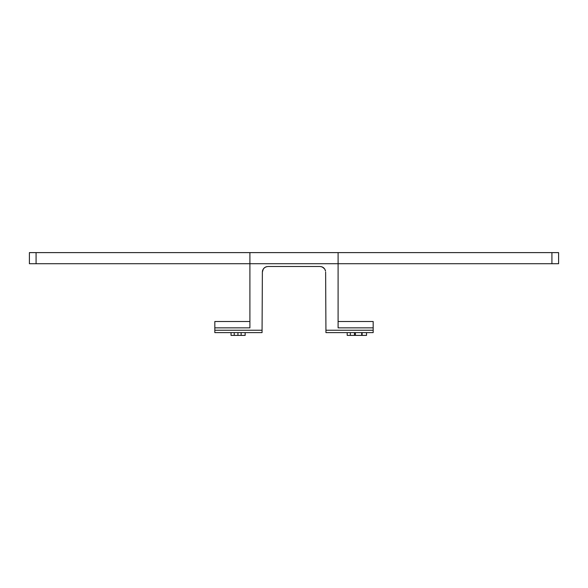 <?xml version="1.0" encoding="UTF-8"?>
<svg xmlns="http://www.w3.org/2000/svg" width="588" height="588" viewBox="0 0 588 588"><rect width="100%" height="100%" fill="white"/><g stroke="black" fill="none" stroke-linecap="round" stroke-linejoin="round"><path stroke-width="0.88" d="M262.057 332.617L214.826 332.617L262.057 332.617L262.373 272.024L263.321 268.951L264.85 267.43L263.321 268.951L262.373 272.024L262.072 330.236L214.826 330.236L214.826 332.617L214.826 327.854L214.826 330.236L262.072 330.236L262.057 332.617M373.174 332.617L325.943 332.617L373.174 332.617L373.174 321.504L338.1 321.504L373.174 321.504L373.174 330.236L325.928 330.236L325.943 332.617L325.627 272.024L325.928 330.236L373.174 330.236L373.174 332.617M249.9 327.854L214.826 327.854L214.826 321.504L249.9 321.504L214.826 321.504L214.826 327.854L249.9 327.854L249.9 263.718L249.9 326.671M266.849 266.607L264.85 267.43M321.151 266.607L323.15 267.43L324.679 268.951L322.195 266.915L320.07 266.496L267.93 266.496L320.07 266.496L322.195 266.915L320.07 266.496M325.524 271.002L324.679 268.951M249.9 263.718L338.1 263.718L338.1 327.854L373.174 327.854L338.1 327.854L338.1 252.612L29.4 252.612L29.4 263.718L29.4 252.612L36.081 252.612L36.081 263.718L551.919 263.718L551.919 252.612L249.9 252.612L249.9 263.718L249.9 252.612L36.081 252.612L36.081 263.718L249.9 263.718M558.6 252.612L338.1 252.612L338.1 263.718L558.6 263.718L551.919 263.718L551.919 252.612L558.6 252.612L558.6 263.718L558.6 252.612M338.1 326.671L338.1 327.854M323.988 268.113L322.195 266.915L323.988 268.113M325.502 270.87L325.208 269.929M262.792 269.929L262.498 270.87M262.476 271.002L262.373 272.024L262.807 269.907L264.012 268.113L262.807 269.907M265.805 266.915L264.012 268.113L265.805 266.915L267.93 266.496L265.805 266.915M29.4 263.718L36.081 263.718L29.4 263.718M366.53 332.617L366.53 335.388L366.53 332.617M364.942 335.388L347.199 335.388L347.199 332.617L347.199 335.388L350.338 335.388L350.338 332.617L350.338 335.388L354.446 335.388L354.446 332.617L354.446 335.388L355.417 335.388L355.417 332.617L355.417 335.388L361.694 335.388L361.694 332.617L361.694 335.388L362.112 335.388L362.112 332.617L362.112 335.388L366.515 335.388M365.545 335.388L366.405 335.388M231.488 335.388L231.055 335.388L231.04 332.617L231.04 335.388L234.222 335.388L234.222 332.617L234.222 335.388L237.942 335.388L237.942 332.617L237.942 335.388L245.167 335.388L245.167 332.617L245.1 335.388M241.139 332.617L241.139 335.388L241.139 332.617M244.895 335.388L231.856 335.388"/></g></svg>
